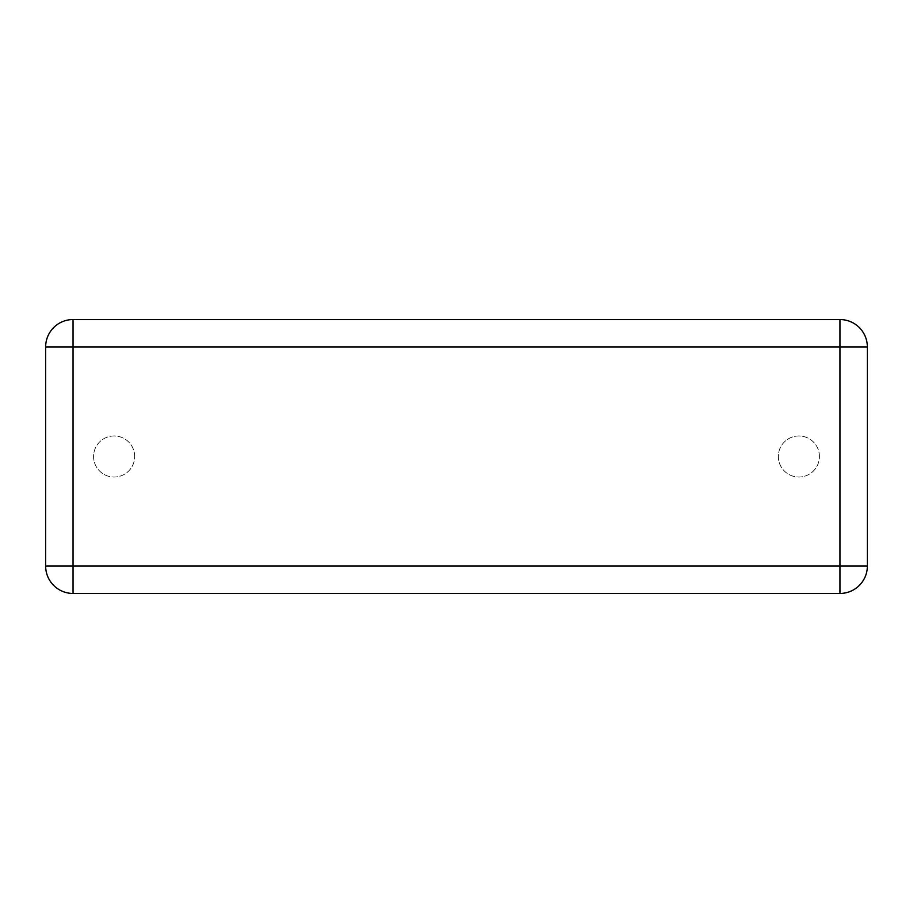 <?xml version="1.0" encoding="UTF-8"?>
<svg xmlns="http://www.w3.org/2000/svg" width="913" height="913" viewBox="0 0 913 913"><rect width="100%" height="100%" fill="white"/><g stroke="black" fill="none" stroke-linecap="round" stroke-linejoin="round"><path stroke-width="0.68" stroke-dasharray="4.57 3.42" d="M45.65 566.06L45.65 346.94A27.39 27.39 0 0 1 73.04 319.55L839.96 319.55A27.39 27.39 0 0 1 867.35 346.94L867.35 566.06A27.39 27.39 0 0 1 839.96 593.45L73.04 593.45A27.39 27.39 0 0 1 45.65 566.06M134.668 456.5A20.543 20.543 0 0 0 103.854 438.708A20.543 20.543 0 0 0 103.854 474.292A20.543 20.543 0 0 0 134.668 456.5A20.543 20.543 0 0 0 103.854 438.708A20.543 20.543 0 0 0 103.854 474.292A20.543 20.543 0 0 0 134.668 456.5M819.418 456.5A20.543 20.543 0 0 0 788.604 438.708A20.543 20.543 0 0 0 788.604 474.292A20.543 20.543 0 0 0 819.418 456.5A20.543 20.543 0 0 0 788.604 438.708A20.543 20.543 0 0 0 788.604 474.292A20.543 20.543 0 0 0 819.418 456.5"/><path stroke-width="1.37" d="M45.65 566.06L45.65 346.94A27.39 27.39 0 0 1 73.04 319.55L839.96 319.55A27.39 27.39 0 0 1 867.35 346.94L867.35 566.06A27.39 27.39 0 0 1 839.96 593.45L73.04 593.45A27.39 27.39 0 0 1 45.65 566.06L73.04 566.06L73.04 346.94L839.96 346.94L839.96 566.06L73.04 566.06L73.04 593.45A27.39 27.39 0 0 1 45.65 566.06M45.65 346.94L73.04 346.94L73.04 319.55A27.39 27.39 0 0 0 45.65 346.94M867.35 566.06A27.39 27.39 0 0 1 839.96 593.45L839.96 566.06L867.35 566.06M839.96 319.55A27.39 27.39 0 0 1 867.35 346.94L839.96 346.94L839.96 319.55"/></g></svg>
